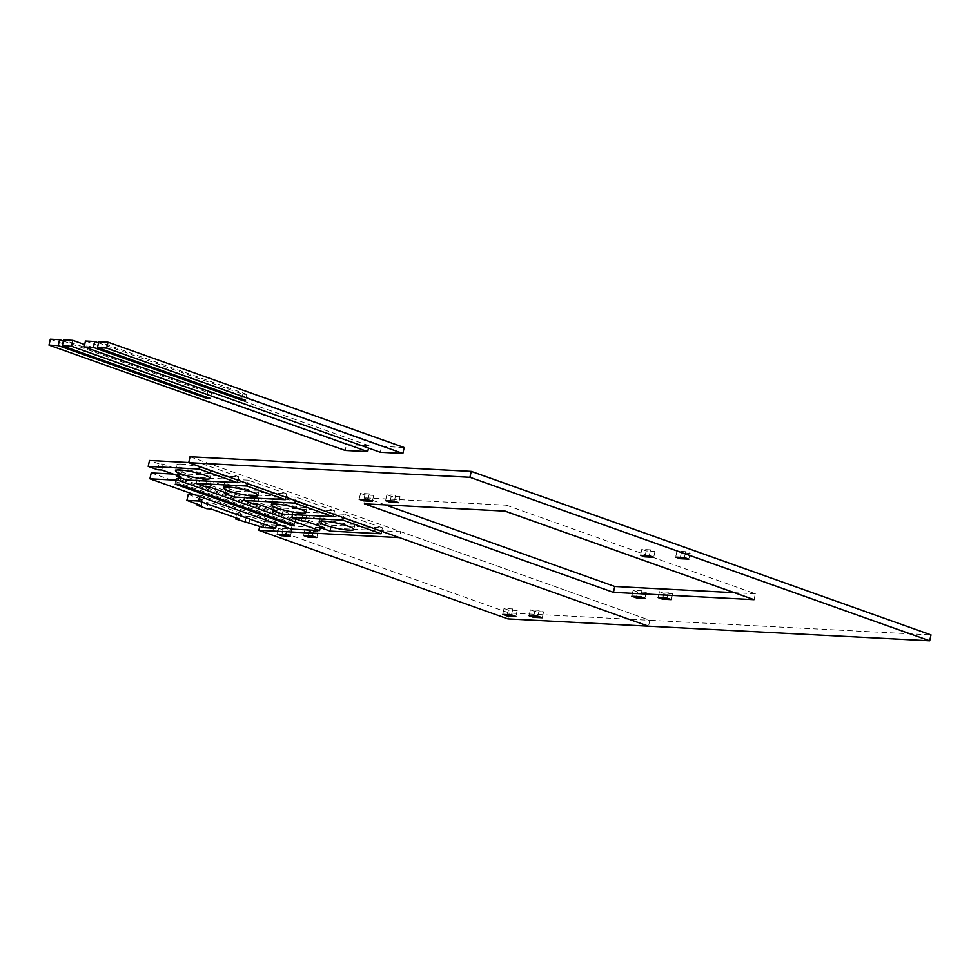 <?xml version="1.0" encoding="UTF-8"?>
<svg xmlns="http://www.w3.org/2000/svg" width="980" height="980" viewBox="0 0 980 980"><rect width="100%" height="100%" fill="white"/><g stroke="black" fill="none" stroke-linecap="round" stroke-linejoin="round"><path stroke-width="0.73" stroke-dasharray="4.9 3.68" d="M276.311 525.255L260.166 524.41L509.208 612.99L649.814 620.291L648.503 626.196L649.814 620.291L400.771 531.711L399.46 537.628M260.166 524.41L259.749 526.321M400.771 531.711L320.644 527.559M320.252 527.534L281.162 525.501M509.208 612.99L507.897 618.895M309.3 531.209L304.903 529.641L313.686 530.107L318.096 531.662L309.3 531.209L308.284 535.803M304.903 529.641L303.592 535.558M313.686 530.107L312.375 536.011M318.096 531.662L316.785 537.579M282.938 529.837L278.541 528.281L287.324 528.735L291.734 530.303L282.938 529.837L281.921 534.431M278.541 528.281L277.23 534.186M287.324 528.735L286.013 534.651M291.734 530.303L290.423 536.207M534.786 611.398L530.376 609.842L539.159 610.295L543.569 611.863L534.786 611.398L533.769 615.991M530.376 609.842L529.065 615.746M539.159 610.295L537.849 616.212M543.569 611.863L542.259 617.768M508.424 610.038L504.014 608.47L512.797 608.923L517.207 610.491L508.424 610.038L507.407 614.619M504.014 608.47L502.703 614.387M512.797 608.923L511.487 614.84M517.207 610.491L515.897 616.408M190.034 456.766L649.814 620.291L931 634.893M385.397 504.896L365.699 497.889L364.389 503.806M365.699 497.889L506.293 505.19L504.982 511.107M506.293 505.19L755.335 593.77L754.024 599.674M755.335 593.77L734.326 592.68M391.265 496.309L386.867 494.741L395.651 495.206L400.06 496.762L391.265 496.309L390.248 500.903M386.867 494.741L385.557 500.658M395.651 495.206L394.34 501.111M400.06 496.762L398.75 502.679M364.903 494.937L360.505 493.381L369.288 493.834L373.699 495.402L364.903 494.937L363.886 499.531M360.505 493.381L359.195 499.286M369.288 493.834L367.978 499.751M373.699 495.402L372.388 501.307M681.345 552.769L676.947 551.201L685.731 551.667L690.141 553.235L681.345 552.769L680.328 557.363M676.947 551.201L675.636 557.118M685.731 551.667L684.42 557.571M690.141 553.235L688.83 559.139M646.2 550.944L641.79 549.376L650.585 549.841L654.983 551.409L646.2 550.944L645.183 555.538M641.79 549.376L640.479 555.293M650.585 549.841L649.274 555.746M654.983 551.409L653.672 557.314M637.514 591.896L633.105 590.327L641.9 590.781L646.298 592.349L637.514 591.896L636.498 596.489M633.105 590.327L631.794 596.244M641.9 590.781L640.589 596.698M646.298 592.349L644.987 598.266M663.877 593.268L659.467 591.7L668.262 592.153L672.66 593.721L663.877 593.268L662.86 597.849M659.467 591.7L658.156 597.604M668.262 592.153L666.951 598.07M672.66 593.721L671.349 599.638M330.187 531.123L331.497 525.207L321.918 521.801L325.96 522.009L324.649 527.926M321.918 521.801L320.852 526.579M331.497 525.207L382.396 527.852L381.637 531.295M382.396 527.852L344.09 514.231L343.319 517.661M344.09 514.231L293.179 511.585L292.506 514.623M325.96 522.009L306.801 515.198L302.759 514.99L301.448 520.907M302.759 514.99L293.179 511.585M306.801 515.198L305.49 521.115M325.017 515.174A17.738 2.56 -167.5 0 0 320.472 515.872A17.738 2.56 -167.5 0 0 337.23 522.218A17.738 2.56 -167.5 0 0 355.115 523.553A17.738 2.56 -167.5 0 0 344.335 518.702A17.738 2.56 -167.5 0 0 325.017 515.174M282.289 514.084L283.6 508.179L274.02 504.774L278.063 504.982L276.752 510.886M274.02 504.774L272.967 509.539M283.6 508.179L334.511 510.813L333.751 514.255M334.511 510.813L296.193 497.191L295.433 500.633M296.193 497.191L245.282 494.545L244.608 497.583M278.063 504.982L258.904 498.171L254.861 497.95L253.55 503.867M254.861 497.95L245.282 494.545M258.904 498.171L257.593 504.075M277.132 498.146A17.738 2.56 -167.5 0 0 272.575 498.845A17.738 2.56 -167.5 0 0 289.345 505.19A17.738 2.56 -167.5 0 0 307.218 506.525A17.738 2.56 -167.5 0 0 296.438 501.674A17.738 2.56 -167.5 0 0 277.132 498.146M234.392 497.056L235.715 491.139L226.135 487.734L230.178 487.942L228.867 493.859M226.135 487.734L225.069 492.511M235.715 491.139L286.613 493.785L285.854 497.228M286.613 493.785L248.308 480.163L247.536 483.593M248.308 480.163L197.397 477.517L196.723 480.555M230.178 487.942L211.019 481.131L206.976 480.923L205.665 486.84M206.976 480.923L197.397 477.517M211.019 481.131L209.708 487.048M229.234 481.107A17.738 2.56 -167.5 0 0 224.677 481.805A17.738 2.56 -167.5 0 0 241.448 488.15A17.738 2.56 -167.5 0 0 259.332 489.486A17.738 2.56 -167.5 0 0 248.553 484.647A17.738 2.56 -167.5 0 0 229.234 481.107M186.506 480.029L187.817 474.112L178.238 470.706L182.28 470.915L180.969 476.831M178.238 470.706L177.184 475.484M187.817 474.112L238.728 476.758L237.956 480.188M238.728 476.758L200.41 463.124L199.65 466.566M200.41 463.124L188.76 462.523M182.28 470.915L163.121 464.104L159.079 463.883L157.768 469.8M159.079 463.883L149.499 460.478M163.121 464.104L161.81 470.008M181.337 464.079A17.738 2.56 -167.5 0 0 176.792 464.777A17.738 2.56 -167.5 0 0 193.562 471.123A17.738 2.56 -167.5 0 0 211.435 472.458A17.738 2.56 -167.5 0 0 200.655 467.607A17.738 2.56 -167.5 0 0 181.337 464.079M151.214 472.911L292.591 523.185L320.889 524.655L320.497 526.444M320.889 524.655L179.512 474.381L178.862 477.309M179.512 474.381L173.154 474.051M292.591 523.185L291.281 529.102M291.501 519.118L176.559 478.24L180.602 478.448L295.543 519.327L291.501 519.118L290.447 523.896M176.559 478.24L175.249 484.157M180.602 478.448L179.291 484.365M295.543 519.327L294.233 525.243M249.153 522.548L250.464 516.632L264.833 521.74L263.522 527.657M264.833 521.74L276.96 522.377L276.617 523.884M276.96 522.377L200.324 495.121L199.994 496.627M200.324 495.121L194.959 494.839M188.197 494.496L202.566 499.604L201.255 505.521M202.566 499.604L198.524 499.396L197.47 504.173M198.524 499.396L208.103 502.801L206.792 508.718M208.103 502.801L212.146 503.01L210.835 508.926M250.464 516.632L246.421 516.423L236.842 513.018L240.884 513.226L239.573 519.143M240.884 513.226L212.146 503.01M236.842 513.018L235.776 517.795M246.421 516.423L245.11 522.34M85.456 341.028L381.624 446.353L380.313 452.27M381.624 446.353L404.177 447.529M98.502 342.853L242.795 394.168L246.838 394.377L245.527 400.293M246.838 394.377L98.76 341.714M242.795 394.168L241.742 398.946M50.311 339.202L346.479 444.528L345.168 450.445M346.479 444.528L369.031 445.704L368.505 448.068M369.031 445.704L84.672 344.568M63.357 341.028L207.65 392.343L211.692 392.551L210.382 398.468M211.692 392.551L63.614 339.889M207.65 392.343L206.596 397.121M353.805 529.47L355.115 523.553M319.162 521.789L320.472 515.872M305.907 512.442L307.218 506.525M271.264 504.761L272.575 498.845M258.022 495.402L259.332 489.486M223.367 487.721L224.677 481.805M210.124 478.375L211.435 472.458M175.481 470.694L176.792 464.777"/><path stroke-width="1.47" d="M648.503 626.196L399.46 537.628L258.855 530.327L507.897 618.895L929.689 640.798L469.922 477.285L188.724 462.683L648.49 626.196M259.749 526.321L258.855 530.327M281.162 525.501L276.311 525.255M308.284 535.803L307.99 537.126L303.592 535.558L312.375 536.011L316.785 537.579L307.99 537.126M281.921 534.431L281.628 535.754L277.23 534.186L286.013 534.651L290.423 536.207L281.628 535.754M533.769 615.991L533.475 617.314L529.065 615.746L537.849 616.212L542.259 617.768L533.475 617.314M507.407 614.619L507.113 615.942L502.703 614.387L511.487 614.84L515.897 616.408L507.113 615.942M469.922 477.285L471.233 471.368L931 634.893L929.689 640.798M471.233 471.368L190.034 456.766L188.724 462.683M734.326 592.68L614.742 586.469L613.431 592.373L364.389 503.806L504.982 511.107L754.024 599.674L613.431 592.373M614.742 586.469L385.397 504.896M390.248 500.903L389.954 502.226L385.557 500.658L394.34 501.111L398.75 502.679L389.954 502.226M363.886 499.531L363.592 500.854L359.195 499.286L367.978 499.751L372.388 501.307L363.592 500.854M680.328 557.363L680.034 558.686L675.636 557.118L684.42 557.571L688.83 559.139L680.034 558.686M645.183 555.538L644.889 556.861L640.479 555.293L649.274 555.746L653.672 557.314L644.889 556.861M636.498 596.489L636.204 597.812L631.794 596.244L640.589 596.698L644.987 598.266L636.204 597.812M662.86 597.849L662.566 599.172L658.156 597.604L666.951 598.07L671.349 599.638L662.566 599.172M320.607 527.718L330.187 531.123L381.085 533.769L342.78 520.135L291.868 517.489L301.448 520.907L305.49 521.115L324.649 527.926L320.607 527.718L320.852 526.579M381.637 531.295L381.085 533.769M343.319 517.661L342.78 520.135M292.506 514.623L291.868 517.489M323.706 521.091A17.738 2.56 -167.5 0 0 319.162 521.789A17.738 2.56 -167.5 0 0 335.92 528.134A17.738 2.56 -167.5 0 0 353.805 529.47A17.738 2.56 -167.5 0 0 343.024 524.619A17.738 2.56 -167.5 0 0 323.706 521.091M272.71 510.678L282.289 514.084L333.2 516.73L294.882 503.108L243.971 500.462L253.55 503.867L257.593 504.075L276.752 510.886L272.71 510.678L272.967 509.539M333.751 514.255L333.2 516.73M295.433 500.633L294.882 503.108M244.608 497.583L243.971 500.462M275.821 504.051A17.738 2.56 -167.5 0 0 271.264 504.761A17.738 2.56 -167.5 0 0 288.034 511.095A17.738 2.56 -167.5 0 0 305.907 512.442A17.738 2.56 -167.5 0 0 295.127 507.591A17.738 2.56 -167.5 0 0 275.821 504.051M224.824 493.651L234.392 497.056L285.303 499.702L246.997 486.068L196.086 483.434L205.665 486.84L209.708 487.048L228.867 493.859L224.824 493.651L225.069 492.511M285.854 497.228L285.303 499.702M247.536 483.593L246.997 486.068M196.723 480.555L196.086 483.434M227.924 487.023A17.738 2.56 -167.5 0 0 223.367 487.721A17.738 2.56 -167.5 0 0 240.137 494.067A17.738 2.56 -167.5 0 0 258.022 495.402A17.738 2.56 -167.5 0 0 247.242 490.551A17.738 2.56 -167.5 0 0 227.924 487.023M176.927 476.611L186.506 480.029L237.417 482.662L199.099 469.04L148.188 466.394L157.768 469.8L161.81 470.008L180.969 476.831L176.927 476.611L177.184 475.484M237.956 480.188L237.417 482.662M199.65 466.566L199.099 469.04M188.76 462.523L149.499 460.478L148.188 466.394M180.026 469.984A17.738 2.56 -167.5 0 0 175.481 470.694A17.738 2.56 -167.5 0 0 192.252 477.027A17.738 2.56 -167.5 0 0 210.124 478.375A17.738 2.56 -167.5 0 0 199.344 473.524A17.738 2.56 -167.5 0 0 180.026 469.984M320.497 526.444L319.578 530.572L178.201 480.286L149.903 478.816L291.281 529.102L319.578 530.572M178.862 477.309L178.201 480.286M173.154 474.051L151.214 472.911L149.903 478.816M290.447 523.896L290.19 525.035L175.249 484.157L179.291 484.365L294.233 525.243L290.19 525.035M263.522 527.657L235.531 518.935L239.573 519.143L210.835 508.926L206.792 508.718L197.213 505.313L201.255 505.521L186.886 500.413L199.014 501.037L275.637 528.293L263.522 527.657M276.617 523.884L275.637 528.293M199.994 496.627L199.014 501.037M194.959 494.839L188.197 494.496L186.886 500.413M197.47 504.173L197.213 505.313M235.776 517.795L235.531 518.935M84.145 346.932L85.456 341.028L94.717 341.505L93.406 347.422L84.145 346.932L380.313 452.27L402.866 453.434L106.698 348.108L97.449 347.63L98.76 341.714L108.008 342.192L106.698 348.108M108.008 342.192L404.177 447.529L402.866 453.434M241.742 398.946L241.484 400.085L245.527 400.293L97.449 347.63M93.406 347.422L241.484 400.085M94.717 341.505L98.502 342.853M49 345.107L50.311 339.202L59.572 339.68L58.261 345.597L49 345.107L345.168 450.445L367.721 451.609L71.552 346.283L62.304 345.805L63.614 339.889L72.863 340.366L71.552 346.283M368.505 448.068L367.721 451.609M84.672 344.568L72.863 340.366M206.596 397.121L206.339 398.26L210.382 398.468L62.304 345.805M58.261 345.597L206.339 398.26M59.572 339.68L63.357 341.028"/></g></svg>
